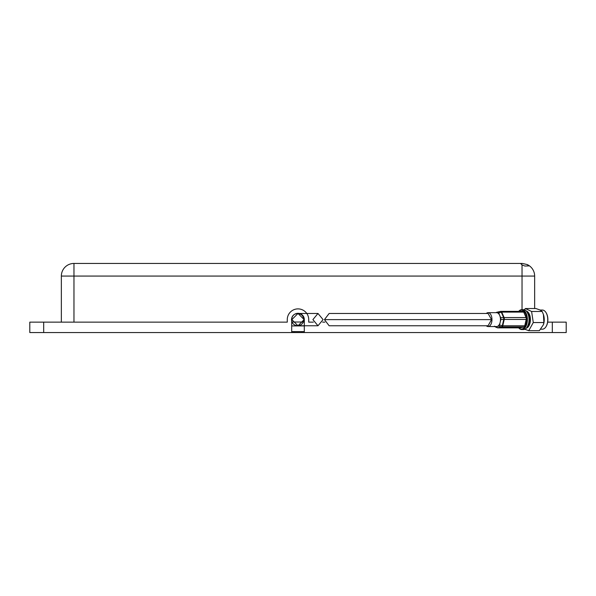 <?xml version="1.0" encoding="UTF-8"?>
<svg xmlns="http://www.w3.org/2000/svg" width="596" height="596" viewBox="0 0 596 596"><rect width="100%" height="100%" fill="white"/><g stroke="black" fill="none" stroke-linecap="round" stroke-linejoin="round"><path stroke-width="0.89" d="M524.867 266.032L522.029 264.907L520.919 263.849L522.498 263.462L527.229 264.572L528.808 265.905L524.867 266.032M301.472 332.553L291.69 332.553L291.69 319.612A6.31 6.31 0 0 1 298 313.302A6.31 6.31 0 0 1 304.31 319.612L304.31 332.553L301.472 332.553L302.418 331.607M184.097 332.553L191.033 332.553M404.967 332.553L411.903 332.553M542.539 332.553L549.475 332.553M46.525 332.553L53.461 332.553M313.354 322.138L308.728 322.138L308.728 319.612A10.728 10.728 0 0 0 298 308.884A10.728 10.728 0 0 0 287.272 319.612L287.272 322.138L29.8 322.138L29.8 332.553L291.69 332.553M534.649 308.542L534.649 276.067A12.62 12.62 0 0 0 527.229 264.572M61.351 322.138L61.351 276.067A12.62 12.62 0 0 1 73.971 263.447L522.029 263.447A12.62 12.62 0 0 1 522.498 263.462M304.31 332.553L552.313 332.553L552.313 322.138L547.672 322.138M324.872 322.138L322.63 322.138M552.313 332.553L566.2 332.553L566.2 322.138L552.313 322.138M304.31 325.923L291.69 325.923M291.69 331.607L304.31 331.607M491.529 319.612L488.079 313.466L329.148 313.466L324.447 319.612L329.148 325.766L488.079 325.766L491.529 319.612L324.447 319.612M323.084 319.612L317.988 325.766L312.9 319.612L317.988 313.466L323.084 319.612M291.846 319.612L298 325.766L304.154 319.612L298 313.466L291.846 319.612M497.019 327.591A1.892 1.199 -68 0 0 497.243 327.725A1.892 1.199 -68 0 0 497.489 327.778A1.892 1.199 -68 0 0 497.653 327.77L501.474 326.869A1.892 0.708 -74.4 0 0 502.286 325.759A1.892 0.596 13 0 0 502.756 325.788L524.733 325.788A1.892 1.065 90 0 1 523.891 326.943L520.07 327.845A1.892 1.065 90 0 1 519.928 327.86A1.892 1.065 90 0 1 519.787 327.845M494.516 326.191L497.653 327.77A1.892 1.557 -103.3 0 0 498.092 327.845L520.07 327.845M486.269 313.466A6.943 3.896 90 0 1 488.079 312.669L496.587 312.669A6.943 3.896 90 0 1 499.679 315.381A6.943 3.896 90 0 1 500.484 319.612A6.943 3.896 90 0 1 500.193 322.265A6.943 3.896 90 0 1 497.101 326.496L498.748 326.109L501.474 326.869A1.892 1.557 76.7 0 0 501.914 326.943L498.092 327.845A1.892 1.065 90 0 1 497.951 327.86A1.892 1.892 0 0 1 497.243 327.725L495.321 326.899M498.748 326.109L499.56 324.999L502.286 325.759L503.762 319.404L500.826 319.53L500.692 317.728L503.627 317.601A1.892 0.954 -23.3 0 1 504.089 317.556L526.067 317.556A1.892 1.065 90 0 1 526.29 318.711A1.892 1.065 90 0 1 526.208 319.434L524.733 325.788M488.079 312.669A6.943 3.896 90 0 1 491.968 319.612A6.943 3.896 90 0 1 488.079 326.556A6.943 3.896 90 0 1 486.269 325.766M495.455 326.884L497.101 326.496A6.943 3.896 90 0 1 496.587 326.556L488.079 326.556M498.666 313.042L497.72 312.341L500.327 311.455A1.892 0.82 -108.8 0 1 501.273 312.148A1.892 0.954 -23.3 0 1 501.735 312.103L504.089 317.556A1.892 1.065 90 0 1 504.305 318.711A1.892 1.065 90 0 1 504.231 319.434A1.892 0.596 13 0 1 503.762 319.404A1.892 0.521 -92.5 0 0 503.769 318.711A1.892 0.521 -92.5 0 0 503.627 317.601L501.273 312.148L498.666 313.042L500.692 317.728M496.334 312.669L497.72 312.341M500.826 319.53L499.56 324.999M501.035 311.38L522.737 311.38A1.892 1.065 90 0 1 522.871 311.365A1.892 1.065 90 0 1 523.713 312.103L526.067 317.556M496.766 312.297A1.892 1.557 -103.3 0 0 496.632 312.319A1.892 1.892 0 0 0 496.416 312.386L496.505 312.364A1.892 1.557 -103.3 0 1 496.632 312.319L500.461 311.417A1.892 1.557 -103.3 0 1 500.752 311.38A1.892 1.065 90 0 1 500.893 311.365A1.892 1.892 0 0 0 500.461 311.417A1.892 1.557 -103.3 0 0 500.327 311.455L496.505 312.364A1.892 1.311 -110.2 0 0 496.416 312.386L496.416 312.386A1.892 1.311 -110.2 0 0 496.334 312.423M526.238 328.232A8.716 4.887 -90 0 0 530.395 320.097A8.716 4.887 -90 0 0 526.767 311.194A8.716 4.887 -90 0 0 526.238 310.993M524.771 329.223L528.741 330.691L533.278 322.548L531.595 311.477L525.367 308.542L524.249 309.778M527.214 326.966A7.949 4.463 -90 0 0 529.978 319.612A7.949 4.463 -90 0 0 527.214 312.267M518.699 327.86A9.938 5.58 -90 0 0 520.383 329.223A9.938 5.58 -90 0 0 521.813 329.551L523.459 329.551A9.938 5.58 -90 0 0 526.894 327.435A9.938 5.58 -90 0 0 526.894 311.79A9.938 5.58 -90 0 0 524.882 310.009A9.938 5.58 -90 0 0 523.459 309.674L521.813 309.674A9.938 5.58 -90 0 0 518.699 311.365M521.813 329.551A9.938 5.58 -90 0 0 527.341 320.894A9.938 5.58 -90 0 0 523.236 310.009A9.938 5.58 -90 0 0 521.813 309.674M518.825 327.86A9.439 5.297 -90 0 0 520.047 328.739A9.439 5.297 -90 0 0 526.521 322.026A9.439 5.297 -90 0 0 522.759 310.486A9.439 5.297 -90 0 0 518.825 311.365M540.758 329.178L542.375 329.178A9.566 5.371 -90 0 0 546.018 326.645A9.566 5.371 -90 0 0 546.018 312.58A9.566 5.371 -90 0 0 543.753 310.367A9.566 5.371 -90 0 0 542.375 310.047L540.155 310.047M543.477 324.544A9.566 5.371 -90 0 0 543.545 324.351A9.566 5.371 -90 0 0 543.545 314.874A9.566 5.371 -90 0 0 543.492 314.718M546.13 326.459A9.067 5.088 -90 0 0 546.234 326.28A9.067 5.088 -90 0 0 546.234 312.945A9.067 5.088 -90 0 0 546.13 312.773M525.367 308.542L535.96 308.542L540.065 310.009L542.189 311.477L543.433 314.532L543.872 322.548L543.425 324.716L539.335 330.691L528.741 330.691M543.872 322.548L533.278 322.548M542.189 311.477L531.595 311.477M522.029 264.907L522.029 276.067L534.649 276.067M73.971 263.447L73.971 276.067L522.029 276.067L522.029 309.674M43.687 322.138L43.687 332.553M61.351 276.067L73.971 276.067L73.971 322.138M304.31 322.011L291.69 322.011M526.208 319.434L504.231 319.434L502.756 325.788A1.892 1.065 90 0 1 501.914 326.943L523.891 326.943M523.713 312.103L501.735 312.103A1.892 1.065 90 0 0 500.893 311.365L522.871 311.365M519.928 327.86L497.951 327.86A1.892 1.065 90 0 1 497.63 327.778M294.528 332.553L293.582 331.607M317.988 325.766L297.642 325.766C293.91 325.394 291.861 323.345 291.489 319.612C291.861 315.88 293.91 313.831 297.642 313.466L317.988 313.466M298 325.766L297.642 325.766C301.375 325.394 303.431 323.345 303.804 319.612C303.431 315.88 301.375 313.831 297.642 313.466L298 313.466M526.894 327.435C529.904 322.22 529.904 317.005 526.894 311.79"/></g></svg>
